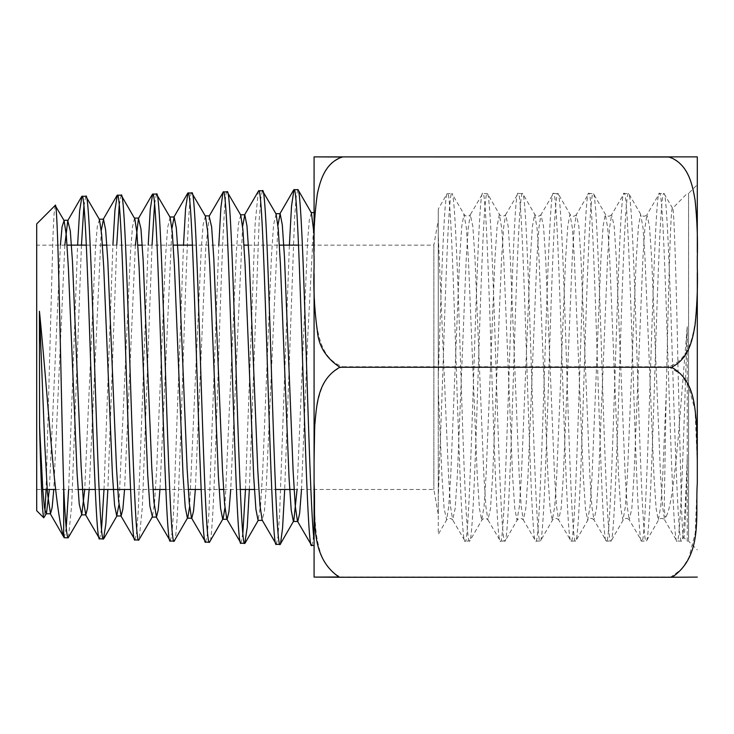 <?xml version="1.0" encoding="UTF-8"?>
<svg xmlns="http://www.w3.org/2000/svg" width="734" height="734" viewBox="0 0 734 734"><rect width="100%" height="100%" fill="white"/><g stroke="black" fill="none" stroke-linecap="round" stroke-linejoin="round"><path stroke-width="0.55" stroke-dasharray="3.67 2.75" d="M311.62 545.417C312.436 545.371 313.253 539.82 314.079 528.764L314.079 217.347L307.785 335.915L301.5 489.486M277.938 225.375L266.341 485.614L264.405 511.433L262.121 520.076M242.605 226.393L230.724 489.486M209.3 215.879L205.676 249.248L195.336 489.486M171.94 228.421L159.948 489.486M135.377 245.128L124.56 489.486M101.274 230.458L89.163 489.486M64.831 245.128L53.775 489.486M64.298 537.719L66.216 527.884M68.638 489.486L77.611 245.128M99.622 538.811L101.549 528.93M104.008 489.486L112.908 245.128M134.964 539.912L136.616 532.535L138.267 510.928L148.204 245.128M170.288 541.013L171.949 533.609L173.6 511.956L183.5 245.128M205.621 542.114L207.272 534.71L208.915 513.011L218.796 245.128M240.954 543.215L242.881 533.077M245.477 489.486L255.111 224.237L258.313 191.115M276.287 544.316L277.929 536.893L279.562 515.149L289.389 245.128M314.079 257.533L314.079 528.764M297.802 189.629L296.16 197.152L294.527 218.971L284.691 489.486M262.469 190.73L260.827 198.253L259.185 220.081L249.331 489.486M227.136 191.831C221.255 181.087 215.365 553.308 209.474 542.233M191.803 192.932C185.931 182.271 180.032 552.023 174.142 541.132M156.47 194.033L154.553 204.144M152.048 245.128L142.368 506.708L139.13 539.756M121.147 195.134L119.22 205.181M116.752 245.128L107.861 489.486M85.814 196.235L83.887 206.199M81.456 245.128L71.721 504.607L68.473 537.563M55.16 205.447L54.059 213.943L52.949 236.55L46.095 489.486M44.948 510.892L44.003 517.681M311.409 212.888L309.308 219.98L307.564 241.486L297.077 489.486M276.085 213.989L273.562 224.916L271.397 256.946L262.744 470.228L260.579 505.249L258.065 520.388M240.752 215.09L238.458 223.696L236.531 249.386L224.934 507.717M205.428 216.191L203.135 224.723L201.199 250.23L189.601 506.699M170.095 217.301L167.563 227.962L165.407 259.286L156.755 467.897L154.59 502.194L152.433 516.773M134.579 218.081L132.469 226.806L130.533 251.936L118.945 504.671M99.439 219.503L97.283 226.613L95.484 248.175L84.749 489.486M60.417 245.128L49.352 489.486M36.7 510.708L36.7 223.907M36.7 245.128L36.7 489.486L36.7 245.128L67.051 245.128M314.079 234.339L314.079 545.49M314.079 273.626L314.079 267.433M666.188 393.837L664.279 503.9C664.536 515.158 665.178 519.277 666.188 516.259L664.609 519.846L676.794 540.921L681.501 541.178L683.785 537.481L687.226 541.178L687.226 458.108C685.85 513.864 684.639 540.343 683.602 537.545C682.932 536.655 682.235 526.847 681.528 508.13L678.088 371.826C676.491 286.957 673.885 197.978 672.399 208.273C670.39 207.116 668.279 301.949 666.188 393.837L662.738 475.375L660.71 506.57L658.315 520.14L656.113 508.506L653.902 475.375L645.067 259.24L643.048 228.054L640.654 214.484L638.442 226.118L636.231 259.24L627.405 475.375L625.377 506.57L622.982 520.14L620.78 508.506L618.569 475.375L609.734 259.24L607.715 228.054L605.321 214.484L603.109 226.118L600.907 259.24L592.072 475.375L590.044 506.57L587.65 520.14L585.448 508.506L583.236 475.375L574.401 259.24L572.382 228.054L569.988 214.484L567.777 226.118L565.575 259.24L556.739 475.375L554.711 506.57L552.326 520.14L550.115 508.506L547.903 475.375L539.068 259.24L537.049 228.054L534.655 214.484L532.444 226.118L530.242 259.24L521.406 475.375L519.378 506.57L516.993 520.14L514.782 508.506L512.571 475.375L503.744 259.24L501.717 228.054L499.322 214.484L497.12 226.118L494.909 259.24L486.073 475.375L484.055 506.57L481.66 520.14L479.449 508.506L477.238 475.375L468.411 259.24L466.384 228.054L463.989 214.484L461.787 226.118L459.576 259.24L450.74 475.375L448.722 506.57L446.657 519.846L438.271 534.352L438.271 209.025L447.134 193.703L451.85 193.446C448.914 191.014 445.942 274.461 443.015 367.312L438.271 497.432L438.271 377.781C441.29 281.305 444.391 190.721 447.428 193.446C453.318 182.665 459.209 551.922 465.099 541.178C470.98 551.94 476.871 182.674 482.761 193.446C488.651 182.693 494.542 551.959 500.432 541.178C506.313 551.904 512.204 182.647 518.094 193.446C523.975 182.729 529.875 551.977 535.756 541.178C541.646 551.876 547.536 182.628 553.427 193.446C559.308 182.748 565.208 551.996 571.089 541.178C576.979 551.867 582.869 182.619 588.76 193.446C594.641 182.757 600.54 552.005 606.422 541.178C612.312 551.858 618.202 182.61 624.093 193.446C629.983 182.766 635.873 552.014 641.755 541.178C647.645 551.858 653.535 182.61 659.426 193.446C665.307 182.628 671.197 551.867 677.087 541.178C680.455 544.986 683.895 431.124 687.226 326.667L687.226 541.178L688.575 541.178L688.575 193.446L697.3 184.711L697.3 267.433M344.173 156.755C323.098 162.59 319.088 184.729 316.317 200.593C314.271 221.494 313.519 241.917 314.079 261.864C313.519 281.81 314.271 302.243 316.317 323.143C319.042 338.833 322.923 360.018 342.943 366.743C322.822 373.496 318.941 394.819 316.244 410.59C314.235 431.61 313.51 452.153 314.079 472.21C313.51 492.266 314.235 512.809 316.244 533.829C318.822 549.206 322.529 568.758 340.512 576.988L338.732 576.988M697.3 577.126L670.858 576.988L682.005 568.923L688.923 557.501L695.217 533.223L697.3 481.284M697.3 473.494L697.3 470.934M697.3 463.145L695.061 410.123L688.226 385.368L680.702 374.056L668.435 366.743C688.455 360.018 692.336 338.833 695.052 323.143C697.107 302.243 697.86 281.81 697.3 261.864C697.86 241.917 697.107 221.494 695.052 200.593C692.29 184.729 688.281 162.59 667.197 156.755M697.3 257.533L697.3 252.349M697.3 157.195L697.3 184.711M342.943 366.743L668.435 366.743M687.226 458.108C685.345 511.332 683.437 539.022 681.501 541.178C678.574 543.61 675.601 460.154 672.674 367.312C669.738 274.461 666.766 191.014 663.839 193.446C660.912 191.014 657.939 274.461 655.003 367.312C652.076 460.154 649.104 543.61 646.168 541.178C643.241 543.61 640.268 460.154 637.341 367.312C634.405 274.461 631.433 191.014 628.506 193.446C625.579 191.014 622.606 274.461 619.67 367.312C616.744 460.154 613.771 543.61 610.844 541.178C607.908 543.61 604.935 460.154 602.008 367.312C599.082 274.461 596.1 191.014 593.173 193.446C590.246 191.014 587.273 274.461 584.337 367.312C581.411 460.154 578.438 543.61 575.511 541.178C572.575 543.61 569.602 460.154 566.676 367.312C563.749 274.461 560.776 191.014 557.84 193.446C554.913 191.014 551.94 274.461 549.014 367.312C546.078 460.154 543.105 543.61 540.178 541.178C537.242 543.61 534.269 460.154 531.343 367.312C528.416 274.461 525.443 191.014 522.507 193.446C519.58 191.014 516.608 274.461 513.681 367.312C510.745 460.154 507.772 543.61 504.845 541.178C501.918 543.61 498.946 460.154 496.01 367.312C493.083 274.461 490.11 191.014 487.183 193.446C484.247 191.014 481.275 274.461 478.348 367.312C475.412 460.154 472.439 543.61 469.512 541.178C466.585 543.61 463.613 460.154 460.677 367.312C457.75 274.461 454.777 191.014 451.85 193.446L464.328 214.768C466.31 216.677 468.301 216.677 470.283 214.768L468.228 228.054L466.2 259.24L457.365 475.375L455.163 508.506L452.621 519.846L465.099 541.178L469.806 540.921L481.99 519.846C483.981 517.947 485.963 517.947 487.954 519.846L485.89 506.57L483.862 475.375L475.036 259.24L472.824 226.118L470.283 214.768L482.761 193.446L487.468 193.703L499.661 214.768C501.643 216.677 503.625 216.677 505.616 214.768L503.561 228.054L501.533 259.24L492.697 475.375L490.495 508.506L487.954 519.846L500.432 541.178L505.139 540.921L517.323 519.846C519.305 517.947 521.296 517.947 523.278 519.846L521.223 506.57L519.195 475.375L510.369 259.24L508.157 226.118L505.616 214.768L518.094 193.446L522.801 193.703L534.985 214.768C536.976 216.677 538.958 216.677 540.949 214.768L538.884 228.054L536.866 259.24L528.03 475.375L525.819 508.506L523.278 519.846L535.756 541.178L540.472 540.921L552.656 519.846C554.638 517.947 556.629 517.947 558.611 519.846L556.556 506.57L554.528 475.375L545.701 259.24L543.49 226.118L540.949 214.768L553.427 193.446L558.134 193.703L570.318 214.768C572.309 216.677 574.291 216.677 576.282 214.768L574.217 228.054L572.199 259.24L563.363 475.375L561.152 508.506L558.611 519.846L571.089 541.178L575.805 540.921L587.989 519.846C589.971 517.947 591.962 517.947 593.944 519.846L591.888 506.57L589.861 475.375L581.025 259.24L578.823 226.118L576.282 214.768L588.76 193.446L593.467 193.703L605.651 214.768C607.642 216.677 609.624 216.677 611.615 214.768L609.55 228.054L607.532 259.24L598.696 475.375L596.485 508.506L593.944 519.846L606.422 541.178L611.128 540.921L623.322 519.846C625.304 517.947 627.295 517.947 629.277 519.846L627.221 506.57L625.194 475.375L616.358 259.24L614.156 226.118L611.615 214.768L624.093 193.446L628.799 193.703L640.984 214.768C642.975 216.677 644.957 216.677 646.938 214.768L644.883 228.054L642.856 259.24L634.029 475.375L631.818 508.506L629.277 519.846L641.755 541.178L646.461 540.921L658.655 519.846C660.637 517.947 662.619 517.947 664.609 519.846L662.545 506.57L660.527 475.375L651.691 259.24L649.48 226.118L646.938 214.768L659.426 193.446L664.132 193.703L672.601 208.346L687.226 193.446L688.575 193.446L688.575 541.178L697.3 549.904M340.512 576.988L670.858 576.988M298.518 245.128L433.858 245.128L433.858 489.486L433.858 245.128L438.271 220.218L438.271 514.396L438.271 220.218M294.123 489.486L433.858 489.486L438.271 514.396M438.271 389.002L441.914 475.375L444.116 508.506L446.657 519.846C448.648 517.947 450.63 517.947 452.621 519.846L450.557 506.57L448.538 475.375L438.271 235.302L438.271 209.172L438.271 377.781M666.188 516.259C671.353 508.047 675.106 470.044 678.06 439.703L687.226 326.667M86.318 245.128L102.448 245.128M106.861 245.128L137.836 245.128M142.249 245.128L173.224 245.128M192.427 245.128L244 245.128M248.422 245.128L279.388 245.128M36.7 489.486L42.783 489.486M55.711 489.486L78.052 489.486M95.255 489.486L99.099 489.486M130.551 489.486L153.011 489.486M165.847 489.486L188.289 489.486M201.144 489.486L219.145 489.486M223.558 489.486L240.293 489.486M254.423 489.486L275.589 489.486"/><path stroke-width="1.1" d="M301.5 489.486L299.656 513.268L297.811 521.489L293.389 521.489L291.224 510.213L289.068 478.063L280.406 263.992L278.25 228.852L276.085 213.989L262.469 190.73C268.36 179.555 274.25 555.28 280.14 544.435L293.389 521.489M289.389 245.128L291.517 206.171L293.949 189.748C299.848 178.628 305.739 556.326 311.62 545.417L297.453 521.177L295.288 506.295L293.123 471.09L284.471 256.992L282.306 224.916L280.14 213.686L277.938 225.375M244.45 215.09L258.616 190.849C264.524 179.812 270.406 555.152 276.287 544.316L262.121 520.076L259.955 505.258L257.79 470.301L249.138 257.781L246.973 225.934L244.807 214.778L242.605 226.393M230.724 489.486L228.935 511.644L227.145 519.287L222.723 519.287L220.567 508.176L218.402 476.504L209.75 265.552L207.584 230.898L205.428 216.191L191.803 192.932C197.703 182.05 203.593 552.922 209.474 542.233L222.723 519.287M240.954 543.215L226.788 518.975L224.622 504.24L222.457 469.512L213.805 258.57L211.64 226.962L209.117 216.2L223.292 191.95C229.182 180.986 235.073 553.986 240.954 543.215L244.798 543.334C238.926 554.198 233.036 180.848 227.136 191.831L240.752 215.09L242.917 229.861L245.083 264.754L253.735 477.293L255.9 509.203L258.065 520.388L262.478 520.388M195.336 489.486L193.574 510.836L191.813 518.186L187.399 518.186L185.234 507.166L183.069 475.733L174.417 266.332L172.261 231.907L170.095 217.301L156.47 194.033C162.37 183.069 168.26 551.775 174.142 541.132L187.399 518.186M183.5 245.128L185.574 208.548L187.959 193.051C193.849 182.133 199.749 552.812 205.621 542.114L191.455 517.874L189.289 503.24L187.124 468.76L178.472 259.331L176.307 227.962L174.151 216.98L171.94 228.421M159.948 489.486L158.214 510.02L156.48 517.085L153.957 502.212L151.791 467.962L143.139 260.111L140.974 228.99L138.451 218.402L135.377 245.128M124.56 489.486L122.853 509.212L121.147 515.984L118.614 501.184L116.458 467.182L107.806 260.9L105.65 230.008L103.485 219.182L101.274 230.458M89.163 489.486L87.493 508.396L85.814 514.883L83.291 500.184L81.125 466.42L72.473 261.662L70.317 231.017L67.776 220.604L64.831 245.128M53.775 489.486L52.132 507.579L50.49 513.782L47.444 492.853L44.774 444.51L39.434 311.234C43.856 355.329 48.462 415.196 52.013 452.805C56.041 498.248 59.931 526.214 63.684 536.692A170.572 5.606 89.8 0 0 63.977 537.435A170.572 5.606 89.8 0 0 64.298 537.719L68.143 537.839C66.656 537.068 65.17 520.094 63.684 486.89C60.913 390.066 58.087 195.437 55.16 205.447L64.106 220.604L62.078 226.641L60.417 245.128M66.216 527.884L68.638 489.486M77.611 245.128L79.63 210.924L81.96 196.354C87.851 185.574 93.75 549.326 99.622 538.811L103.476 538.939C97.594 549.408 91.713 185.546 85.814 196.235L99.439 219.503L101.595 233.953L103.76 267.892L112.412 474.164L114.568 505.13L116.734 515.984L121.147 515.984M85.447 514.571L99.622 538.811M101.549 528.93L104.008 489.486M112.908 245.128L114.944 210.117L117.293 195.253C123.193 184.528 129.083 550.463 134.964 539.912L138.809 540.031C132.927 550.628 127.037 184.344 121.147 195.134L134.395 218.081L138.818 218.081M120.78 515.663L134.964 539.912M148.204 245.128L150.259 209.318L152.626 194.152C158.526 183.326 164.416 551.766 170.288 541.013L174.142 541.132M156.113 516.764L170.288 541.013M218.796 245.128L220.888 207.74L222.98 192.225M242.881 533.077L245.477 489.486M311.62 545.417L314.079 545.49L314.079 577.098L339.319 577.245C307.83 555.904 316.244 514.387 314.079 483.385L314.079 273.626M314.079 540.077C311.399 520.617 308.72 433.932 306.041 348.567C303.298 260.653 300.555 187.638 297.802 189.629L298.114 189.904M293.949 189.748L297.802 189.629M284.691 489.486L282.572 528.15L280.452 544.169M249.331 489.486L247.23 527.333L244.798 543.334M154.553 204.144L152.048 245.128M134.762 218.402L136.928 232.917L139.093 267.093L147.736 474.962L149.901 506.157L152.433 516.773L138.809 540.031M119.22 205.181L116.752 245.128M107.861 489.486L105.834 524.186L103.476 538.939M83.887 206.199L81.456 245.128M84.749 489.486L81.768 514.571L68.143 537.839M46.095 489.486L44.948 510.892M49.352 489.486L46.444 513.461L43.765 517.773C42.389 513.828 40.994 483.403 39.572 426.491L39.434 311.234M314.079 461.337L314.675 426.243C316.721 404.865 317.363 379.744 339.888 367.257C326.153 358.146 318.648 346.127 317.372 331.19C314.391 309.656 313.299 288.407 314.079 267.433L314.079 257.533C313.299 236.559 314.391 215.31 317.372 193.776C320.382 180.234 325.015 163.187 341.998 157.012L314.079 156.883L314.079 251.34L314.079 234.339L311.409 212.888L298.114 189.895M297.077 489.486L293.747 521.177M224.934 507.717L223.09 518.975M189.601 506.699L187.757 517.874M118.945 504.671L116.734 515.984M81.768 514.571L79.235 504.12L77.079 473.393L68.427 268.662L66.271 234.963L64.106 220.604M46.444 513.461L46.068 513.782L44.444 507.726L42.82 490.028L39.572 426.491M55.16 205.447L36.7 223.907L36.7 510.708L43.765 517.773M63.684 486.89L63.684 536.692M81.96 196.354L85.814 196.235M117.293 195.253L121.147 195.134M152.626 194.152L156.47 194.033M205.621 542.114L209.474 542.233M187.959 193.051L191.803 192.932M223.292 191.95L227.136 191.831M276.287 544.316L280.14 544.435M258.616 190.849L262.469 190.73M338.732 576.988L314.079 577.098L314.079 483.385M697.3 252.349L697.3 156.883L314.079 156.883L669.38 157.012C688.391 164.168 692.382 184.509 695.052 199.914C697.08 219.585 697.832 238.789 697.3 257.533L697.3 267.433C697.832 286.177 697.08 305.381 695.052 325.052C692.492 340.071 688.676 358.917 671.491 367.257C694.015 379.744 694.658 404.865 696.694 426.243L697.3 461.337L697.3 272.617L697.3 483.385C695.126 514.387 703.548 555.904 672.06 577.245L697.3 577.098M314.079 157.195L314.079 212.585L311.06 212.585M697.3 481.284L697.3 473.494M697.3 470.934L697.3 463.145M697.3 461.337L697.3 483.385M339.888 367.257L671.491 367.257M339.319 577.245L672.06 577.245M67.051 245.128L86.318 245.128M102.448 245.128L106.861 245.128M137.836 245.128L142.249 245.128M173.224 245.128L192.427 245.128M244 245.128L248.422 245.128M279.388 245.128L298.518 245.128M279.782 213.989L293.646 190.014M173.784 217.301L187.647 193.326M138.451 218.402L152.314 194.427M103.118 219.503L116.981 195.528M67.776 220.604L81.648 196.629M50.114 513.461L63.977 537.435M245.119 543.068L258.414 520.076M103.797 538.655L117.101 515.663M275.727 213.686L280.14 213.686M240.394 214.778L244.807 214.778M205.061 215.879L209.484 215.879M169.728 216.98L174.151 216.98M152.066 517.085L156.48 517.085M99.072 219.182L103.485 219.182M81.401 514.883L85.814 514.883M63.739 220.283L68.152 220.283M46.068 513.782L50.49 513.782M42.783 489.486L55.711 489.486M78.052 489.486L95.255 489.486M99.099 489.486L130.551 489.486M153.011 489.486L165.847 489.486M188.289 489.486L201.144 489.486M219.145 489.486L223.558 489.486M240.293 489.486L254.423 489.486M275.589 489.486L294.123 489.486"/></g></svg>
